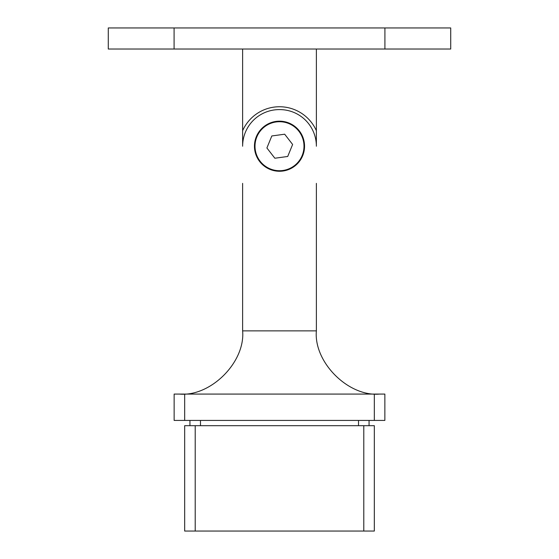 <?xml version="1.0" encoding="UTF-8"?>
<svg xmlns="http://www.w3.org/2000/svg" width="559" height="559" viewBox="0 0 559 559"><rect width="100%" height="100%" fill="white"/><g stroke="black" fill="none" stroke-linecap="round" stroke-linejoin="round"><path stroke-width="0.84" d="M255.002 146.22A24.498 24.498 0 0 1 279.5 121.722A24.498 24.498 0 0 1 303.998 146.22A24.498 24.498 0 0 1 279.5 170.719A24.498 24.498 0 0 1 255.002 146.22M304.55 146.22A25.05 25.05 0 0 1 279.5 171.264A25.05 25.05 0 0 1 254.45 146.22A25.05 25.05 0 0 1 279.5 121.17A25.05 25.05 0 0 1 304.55 146.22M242.627 49.024L242.627 144.11A36.614 36.614 0 0 0 242.641 145.165M316.359 145.165A36.614 36.614 0 0 0 316.373 144.11L316.373 49.024M242.627 130.694A40.36 40.36 0 0 1 316.373 130.694M384.865 420.424L374.327 420.424L374.327 394.081L384.865 394.081L384.865 420.424M184.673 420.424L174.135 420.424L174.135 394.081L184.673 394.081L184.673 420.424L374.327 420.424M184.673 394.081L374.327 394.081M369.059 420.424L369.059 425.685M189.941 425.685L189.941 420.424M184.673 425.685L195.21 425.685L195.21 531.05L184.673 531.05L184.673 425.685M363.79 425.685L374.327 425.685L374.327 531.05L363.79 531.05L363.79 425.685L195.21 425.685M363.79 531.05L195.21 531.05M242.627 183.359L242.627 330.865L316.373 330.865L316.373 183.359M242.627 146.22A36.614 36.614 0 0 1 279.234 109.606L279.766 109.606A36.614 36.614 0 0 1 316.373 146.22M242.627 330.865C245.45 362.141 210.687 396.904 179.404 394.081M316.373 330.865C313.55 362.141 348.313 396.904 379.596 394.081M287.71 156.478L292.623 144.467L284.671 134.202L271.814 135.963L266.902 147.974L274.853 158.232L287.71 156.478M384.913 49.024L450.715 49.024L450.715 27.95L384.913 27.95L384.913 49.024L108.285 49.024L108.285 27.95L384.913 27.95M200.478 420.424L200.478 425.685M358.522 425.685L358.522 420.424M174.087 27.95L174.087 49.024"/></g></svg>
